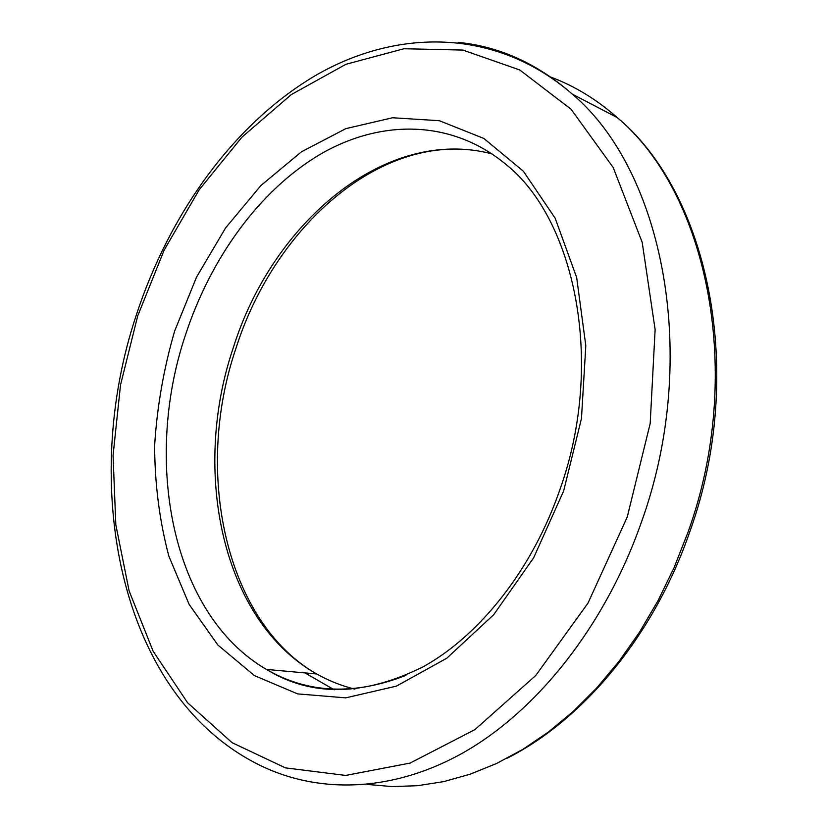 <?xml version="1.0" encoding="UTF-8"?>
<svg xmlns="http://www.w3.org/2000/svg" width="828" height="828" viewBox="0 0 828 828"><rect width="100%" height="100%" fill="white"/><g stroke="black" fill="none" stroke-linecap="round" stroke-linejoin="round"><path stroke-width="1.24" d="M550.382 76.952C574.166 85.729 596.429 99.257 617.16 117.524C707.443 192.841 745.531 373.397 687.975 532.321L674.189 567.387L657.939 600.849L639.433 632.313L618.94 661.448L596.729 687.944L573.08 711.562L548.302 732.118L522.685 749.454L496.552 763.499L470.159 774.201L443.808 781.591L417.747 785.689L392.203 786.6L367.384 784.426M689.61 532.311C746.959 374.163 709.099 193.617 617.16 117.524L572.386 94.195C495.527 27.293 395.929 28.514 314.754 75.959C233.206 124.407 169.316 214.141 136.278 315.137C80.316 482.538 117.431 688.937 252.923 761.688C312.135 793.731 388.456 794.435 462.811 752.973C536.875 711.159 605.196 625.906 641.545 521.795C700.861 356.951 663.093 170.547 572.386 94.195C537.517 63.684 499.47 46.42 458.226 42.394M304.983 672.905L334.274 689.827M137.727 315.861L164.172 250.077L199.186 189.798L241.921 137.189L291.311 94.568L345.938 64.294L403.929 48.738L462.873 50.073L519.777 69.987L571.144 109.306L613.186 167.494L642.186 242.314L655.124 329.596L650.187 423.491L627.241 517.024L588.004 603.095L535.778 675.472L474.91 729.623L410.077 763.085L345.68 775.432L285.422 767.866L232.088 742.685L187.604 702.765L153.097 651.17L129.127 590.923L115.827 524.807L113.063 455.379L120.515 384.999L137.727 315.861M354.87 689.134C341.405 685.801 328.675 680.74 316.689 673.961C221.666 620.441 191.33 471.184 233.289 347.729C272.308 223.032 385.299 125.763 492.07 153.904M174.656 331.034L196.567 277.059L225.599 227.917L260.923 185.513L301.475 151.783L345.918 128.609L392.555 117.762L439.337 120.712L483.842 138.452L523.379 171.23L555.174 218.24L576.661 277.483L585.81 345.69L581.473 418.502L563.671 490.9L533.646 557.824L493.685 614.728L446.82 658.188L396.405 686.133L345.711 697.859L297.614 693.885L254.434 675.617L217.899 645.053L189.146 604.44L168.86 556.168C159.545 520.988 154.795 484.183 154.629 445.743C157.009 407.003 163.685 368.77 174.656 331.034M235.97 348.288C193.162 473.544 226.334 622.511 316.689 673.961L266.45 669.428C311.742 697.145 364.123 696.203 423.574 666.581C480.24 634.962 532.57 569.064 560.08 489.131C605.837 360.697 573.773 218.23 506.167 164.596C451.405 118.942 380.135 119.273 319.825 154.546C259.423 190.471 210.788 257.974 185.565 334.667C142.789 461.538 171.696 614.5 266.45 669.428C307.871 693.543 354.363 695.52 405.948 675.348M689.517 532.549C653.634 636.018 582.964 720.029 506.902 758.355M459.281 149.123C364.486 146.401 271.222 236.787 236.001 348.205"/></g></svg>
